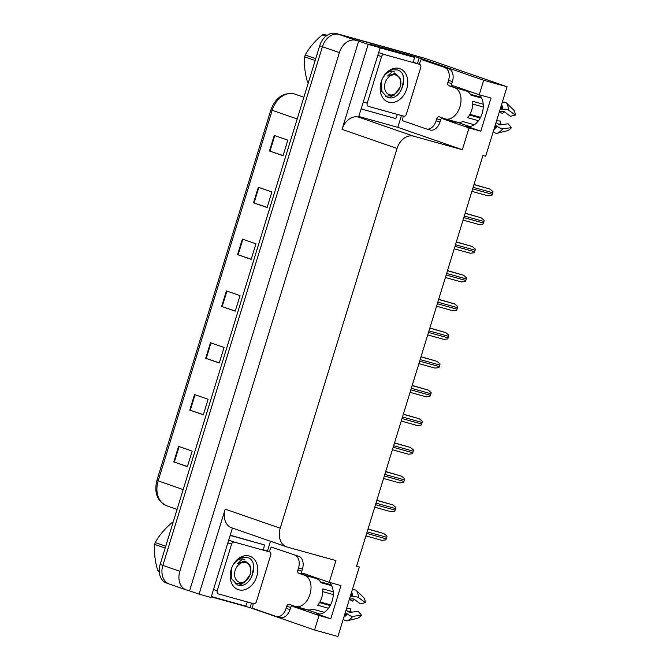 <?xml version="1.0" encoding="UTF-8"?>
<svg xmlns="http://www.w3.org/2000/svg" width="670" height="670" viewBox="0 0 670 670"><rect width="100%" height="100%" fill="white"/><g stroke="black" fill="none" stroke-linecap="round" stroke-linejoin="round"><path stroke-width="1" d="M291.919 605.621A17.361 11.491 -74.5 0 0 294.247 606.911L319.037 615.504L314.573 630.018L337.931 636.5L359.296 567.055L356.599 566.125M303.292 608.662A17.361 11.491 -74.5 0 0 305.847 610.127L294.247 606.911M441.915 118.062A17.361 11.491 -74.5 0 0 444.244 119.344L469.034 127.945L462.342 149.712L413.599 136.178A16.273 12.186 109.1 0 0 397.059 148.455L280.228 528.22A16.273 12.186 109.1 0 0 286.651 546.862A16.273 12.186 109.1 0 0 287.196 547.038L335.938 560.572L329.246 582.339L304.448 573.738A17.361 11.491 -74.5 0 0 303.996 573.595A17.361 11.491 -74.5 0 0 301.793 573.319M444.244 119.344L455.843 122.568A17.361 11.491 105.5 0 1 453.288 121.102M479.343 94.805A17.361 11.491 105.5 0 1 481.42 115.408A17.361 11.491 105.5 0 1 466.638 126.287A17.361 11.491 105.5 0 1 466.186 126.144L480.792 131.211L469.034 127.945M270.471 541.251L267.43 551.142M251.443 603.109L250.052 607.64L211.234 596.861M401.439 115.55L397.812 127.334L359.003 116.555M413.599 136.178L358.576 117.099L380.175 47.721L370.669 44.421L419.177 57.888L417.427 63.583M280.228 528.22L225.212 509.15L199.065 594.139L211.05 597.472L232.406 528.052M225.212 509.15A16.273 12.186 109.1 0 0 231.636 527.784L286.651 546.862M358.576 117.099A16.273 12.186 109.1 0 0 342.043 129.377L368.19 44.388L358.676 41.088L189.551 590.84L186.813 590.077A16.273 12.186 -70.9 0 1 186.26 589.91A16.273 12.186 -70.9 0 1 179.836 571.267L339.397 52.612A16.273 12.186 -70.9 0 1 355.938 40.334L358.676 41.088M380.175 47.721L368.19 44.388M169.828 584.19A16.273 12.186 -70.9 0 1 169.284 584.022A16.273 12.186 -70.9 0 1 162.86 565.38L322.421 46.724A16.273 12.186 -70.9 0 1 338.953 34.438L425.542 58.491L507.056 86.748L483.698 80.266L419.177 57.888M314.573 630.018L250.052 607.64M199.065 594.139L189.551 590.84M319.59 614.08L306.609 609.583M469.586 126.521L456.605 122.024M359.296 567.055L356.549 566.292L482.944 155.432L485.691 156.194L507.056 86.748M462.342 149.712L397.812 127.334M483.698 80.266L479.234 94.772L454.444 86.179A17.361 11.491 -74.5 0 0 453.992 86.036A17.361 11.491 -74.5 0 0 451.789 85.76M329.355 582.364A17.361 11.491 -74.5 0 1 331.424 602.975A17.361 11.491 -74.5 0 1 316.65 613.846A17.361 11.491 -74.5 0 1 316.19 613.703L330.796 618.77L340.997 585.605L329.246 582.339M330.796 618.77L319.037 615.504M480.792 131.211L490.993 98.038L479.234 94.772M460.818 89.412A17.361 11.491 105.5 0 1 462.643 89.026M312.656 576.585A17.361 11.491 -74.5 0 0 310.821 576.971M186.26 589.91L169.284 584.022A16.273 12.186 -70.9 0 1 162.86 565.38L322.421 46.724A16.273 12.186 -70.9 0 1 338.953 34.438L413.792 55.225A16.273 12.186 -70.9 0 1 414.336 55.392M187.441 466.496L173.806 461.931L187.391 466.638L192.173 451.094L178.589 446.379L173.806 461.931M203.379 414.671L189.752 410.107L203.337 414.814L208.119 399.27L194.535 394.563L189.752 410.107M219.325 362.855L205.698 358.283L219.283 362.989L224.065 347.445L210.481 342.739L205.698 358.283M283.1 155.557L269.466 150.984L283.05 155.7L287.832 140.147L274.248 135.441L269.466 150.984M267.154 207.382L253.528 202.809L267.112 207.524L271.894 191.972L258.31 187.265L253.528 202.809M251.208 259.206L237.582 254.634L251.166 259.34L255.948 243.796L242.364 239.09L237.582 254.634M235.271 311.031L221.636 306.458L235.22 311.165L240.002 295.621L226.418 290.914L221.636 306.458M169.284 584.022L166.562 583.076A16.273 12.186 -70.9 0 1 160.138 564.442L319.699 45.786A16.273 12.186 -70.9 0 1 336.24 33.5L411.07 54.278A16.273 12.186 -70.9 0 1 411.623 54.454L414.068 55.3M368.031 528.973L383.927 533.58L386.967 536.151A2.714 1.792 105.5 0 1 386.791 537.306L386.314 538.856A2.714 1.792 105.5 0 1 385.82 539.903L381.934 540.338L365.904 535.891L381.858 540.322M376.867 500.264L392.762 504.87L395.803 507.441A2.714 1.792 105.5 0 1 395.627 508.597L395.141 510.146A2.714 1.792 105.5 0 1 394.647 511.185L390.761 511.629L374.739 507.182L390.694 511.604M385.694 471.554L401.598 476.161L404.63 478.732A2.714 1.792 105.5 0 1 404.454 479.879L403.977 481.437A2.714 1.792 105.5 0 1 403.482 482.475L399.596 482.919L383.567 478.472L399.521 482.894M394.529 442.845L410.425 447.451L413.465 450.022A2.714 1.792 105.5 0 1 413.29 451.17L412.812 452.727A2.714 1.792 105.5 0 1 412.318 453.766L408.432 454.21L392.402 449.754L408.357 454.185M403.357 414.135L419.261 418.742L422.301 421.313A2.714 1.792 105.5 0 1 422.117 422.46L421.639 424.018A2.714 1.792 105.5 0 1 421.145 425.056L417.259 425.5L401.238 421.045L417.192 425.475M442.342 117.861A2.714 1.792 -74.5 0 0 440.642 119.871L436.723 118.783A2.714 1.792 105.5 0 1 439.151 116.756A2.714 1.792 105.5 0 1 439.219 116.781L444.989 118.783A16.273 10.77 -74.5 0 0 445.424 118.917A16.273 10.77 -74.5 0 0 459.963 106.765A16.273 10.77 -74.5 0 0 454.562 87.686L448.783 85.685A2.714 1.792 105.5 0 1 447.887 82.502L451.806 83.591A2.714 1.792 -74.5 0 0 452.702 86.773L448.783 85.685M483.229 104.235L472.71 101.312A16.273 10.77 105.5 0 1 471.722 110.031A16.273 10.77 105.5 0 1 467.668 117.694L478.472 120.692M499.485 111.346A5.971 2.194 175.1 0 0 502.416 111.312L503.681 111.312L510.44 116.287L515.356 115.089L508.597 110.114A5.971 2.194 175.1 0 0 502.718 109.277L500.222 108.95M458.288 88.708A16.273 10.77 105.5 0 1 458.439 88.75L465.885 90.819A16.273 10.77 105.5 0 1 470.96 95.148L481.696 98.121M481.244 97.259L470.415 94.252M458.439 88.75A16.273 10.77 105.5 0 1 458.866 88.884L452.702 86.773M474.268 124.754L462.828 121.572A16.273 10.77 105.5 0 1 457.175 122.183L445.424 118.917M495.189 125.332L497.45 126.387A5.971 2.513 39.7 0 0 502.852 128.791L511.495 127.643L508.136 123.783L499.493 124.921L498.438 124.226A5.971 2.513 39.7 0 0 496.026 122.593M472.76 104.093L483.271 107.007M469.913 114.352L480.557 117.309M480.189 118.004L469.519 115.047M496.587 120.767L500.214 121.036A7.445 4.925 -74.5 0 0 501.009 123.85L498.262 124.084M504.468 111.898A7.445 4.925 -74.5 0 0 502.517 113.54L499.343 111.815M493.271 131.555A5.971 3.894 -114.9 0 0 497.341 133.221L507.785 130.625A12.479 8.258 -74.5 0 0 511.495 127.643M515.356 115.089A12.479 8.258 -74.5 0 0 514.016 110.357L506.612 103.079A5.971 3.702 -28.8 0 0 502.249 102.384M500.666 124.771L501.009 123.85M448.833 68.801L421.145 59.471L448.833 68.801A10.846 7.177 105.5 0 1 452.443 81.522L451.806 83.591M440.642 119.871L440.006 121.94A10.846 7.177 105.5 0 1 430.307 130.039L426.388 128.958A10.846 7.177 105.5 0 1 426.103 128.866L402.335 120.625A10.846 7.177 105.5 0 0 403.047 115.994M444.922 67.712A10.846 7.177 105.5 0 1 448.523 80.434L447.887 82.502M436.723 118.783L436.086 120.851A10.846 7.177 105.5 0 1 426.388 128.958M421.145 59.471A10.846 7.177 105.5 0 1 418.842 64.077M397.503 114.453A10.846 8.124 -70.9 0 0 395.803 118.573L363.676 109.654A10.846 8.124 -70.9 0 1 363.308 109.537A10.846 8.124 -70.9 0 1 361.473 108.523M413.7 62.293A10.846 8.124 -70.9 0 1 414.613 57.419L379.086 47.319A10.846 8.124 109.1 0 0 378.877 47.268M379.991 48.324A10.846 8.124 -70.9 0 1 382.486 48.5L414.613 57.419M292.346 605.42A2.714 1.792 -74.5 0 0 290.646 607.43L286.727 606.342A2.714 1.792 105.5 0 1 289.155 604.323A2.714 1.792 105.5 0 1 289.222 604.34L295.001 606.342A16.273 10.77 -74.5 0 0 295.428 606.476A16.273 10.77 -74.5 0 0 309.967 594.332A16.273 10.77 -74.5 0 0 304.565 575.245L298.795 573.244A2.714 1.792 105.5 0 1 297.89 570.069L301.81 571.158A2.714 1.792 -74.5 0 0 302.706 574.332L298.795 573.244M333.233 591.794L322.714 588.871A16.273 10.77 105.5 0 1 321.726 597.59A16.273 10.77 105.5 0 1 317.68 605.253L328.476 608.251M349.497 598.905A5.971 2.194 175.1 0 0 352.42 598.88L353.693 598.88L360.443 603.846L365.359 602.648L358.609 597.673A5.971 2.194 175.1 0 0 352.722 596.836L350.234 596.518M308.3 576.275A16.273 10.77 105.5 0 1 308.443 576.309L315.888 578.378A16.273 10.77 105.5 0 1 320.972 582.707L331.7 585.689M331.248 584.818L320.428 581.811M308.443 576.309A16.273 10.77 105.5 0 1 308.878 576.443L302.706 574.332M324.272 612.313L312.84 609.139A16.273 10.77 105.5 0 1 307.178 609.742L295.428 606.476M345.192 612.891L347.462 613.946A5.971 2.513 39.7 0 0 352.864 616.35L361.498 615.211L358.14 611.341L349.505 612.489L348.45 611.794A5.971 2.513 39.7 0 0 346.03 610.161M322.772 591.652L333.275 594.566M319.917 601.92L330.561 604.868M330.201 605.571L319.531 602.606M346.591 608.335L350.217 608.594A7.445 4.925 -74.5 0 0 351.013 611.417L348.274 611.643M354.48 599.457A7.445 4.925 -74.5 0 0 352.521 601.099L349.355 599.374M343.274 619.114A5.971 3.894 -114.9 0 0 347.345 620.78L357.788 618.184A12.479 8.258 -74.5 0 0 361.498 615.211M365.359 602.648A12.479 8.258 -74.5 0 0 364.019 597.925L356.616 590.647A5.971 3.702 -28.8 0 0 352.253 589.943M350.678 612.33L351.013 611.417M298.845 556.36L271.149 547.03L298.845 556.36A10.846 7.177 105.5 0 1 302.446 569.081L301.81 571.158M290.646 607.43L290.01 609.507A10.846 7.177 105.5 0 1 280.311 617.606L276.4 616.517A10.846 7.177 105.5 0 1 276.115 616.425L252.339 608.184A10.846 7.177 105.5 0 0 253.051 603.553M294.926 555.271A10.846 7.177 105.5 0 1 298.527 567.993L297.89 570.069M286.727 606.342L286.09 608.419A10.846 7.177 105.5 0 1 276.4 616.517M271.149 547.03A10.846 7.177 105.5 0 1 268.846 551.636M247.515 602.012A10.846 8.124 -70.9 0 0 245.806 606.132L213.68 597.213A10.846 8.124 -70.9 0 1 213.311 597.096A10.846 8.124 -70.9 0 1 211.477 596.082M229.994 535.883A10.846 8.124 -70.9 0 1 232.49 536.059L264.625 544.986L230.212 535.196M263.704 549.852A10.846 8.124 -70.9 0 1 264.625 544.986M399.178 68.449A17.688 13.249 -70.9 0 1 406.749 88.892A17.688 13.249 -70.9 0 1 388.776 102.242A17.688 13.249 -70.9 0 1 381.205 81.799A17.688 13.249 -70.9 0 1 399.178 68.449M381.699 81.732L381.774 91.421L387.386 97.334C401.271 102.602 410.517 72.963 397.335 69.931L392.185 69.814C388.734 70.894 385.853 73.273 383.55 76.933C387.151 71.824 390.861 70.199 394.689 72.05M368.374 106.362A2.714 2.035 -70.9 0 1 368.282 106.337A2.714 2.035 -70.9 0 1 367.21 103.23L381.557 56.59A2.714 2.035 -70.9 0 1 384.312 54.538L419.579 64.328A2.714 2.035 -70.9 0 1 419.671 64.362A2.714 2.035 -70.9 0 1 420.743 67.469L406.389 114.109A2.714 2.035 -70.9 0 1 403.633 116.153L368.374 106.362M419.671 64.362L412.879 62.009A2.714 2.035 -70.9 0 1 412.971 62.042M401.598 89.746L403.709 79.579L403.114 76.288M249.181 556.008A17.688 13.249 -70.9 0 1 256.761 576.46A17.688 13.249 -70.9 0 1 238.788 589.809A17.688 13.249 -70.9 0 1 231.209 569.358A17.688 13.249 -70.9 0 1 249.181 556.008M231.711 569.299L231.778 578.981L237.398 584.902C251.284 590.161 260.521 560.522 247.339 557.49L242.188 557.373C238.738 558.462 235.865 560.832 233.554 564.5C237.155 559.383 240.873 557.758 244.692 559.618M218.378 593.922A2.714 2.035 -70.9 0 1 218.286 593.896A2.714 2.035 -70.9 0 1 217.214 590.789L231.569 544.149A2.714 2.035 -70.9 0 1 234.324 542.097L269.583 551.896A2.714 2.035 -70.9 0 1 269.675 551.921A2.714 2.035 -70.9 0 1 270.747 555.028L256.401 601.668A2.714 2.035 -70.9 0 1 253.645 603.72L218.378 593.922M269.675 551.921L262.883 549.568A2.714 2.035 -70.9 0 1 262.975 549.601M251.602 577.306L253.712 567.138L253.126 563.847M308.166 83.281A29.296 21.942 -70.9 0 1 307.58 82.46L308.334 82.728M315.176 60.501L304.641 56.849C303.971 64.781 304.951 73.315 307.58 82.46M304.641 56.849A29.296 21.942 -70.9 0 1 304.909 55.928A29.296 21.942 -70.9 0 1 305.202 55.015L315.738 58.667M388.809 97.694L391.992 96.38M400.082 86.949A10.335 7.739 -70.9 0 1 389.58 94.746A10.335 7.739 -70.9 0 1 385.149 82.804A10.335 7.739 -70.9 0 1 395.652 75.007A10.335 7.739 -70.9 0 1 400.082 86.949M392.637 71.313L387.637 75.986L395.677 73.842L399.672 77.477C401.079 80.165 401.271 83.315 400.25 86.924L394.002 95.383L385.325 96.271M325.913 36.222L322.203 34.932A29.296 21.942 -70.9 0 1 323.685 34.354L326.91 35.468M322.203 34.932C314.917 41.029 309.247 47.721 305.202 55.015M327.203 35.267L323.685 34.354M395.677 73.842L394.672 73.507L387.637 75.986M159.234 571.527L158.505 571.275A29.296 21.942 -70.9 0 1 157.592 570.028L159.209 570.589M165.18 548.06L154.644 544.409C153.974 552.34 154.963 560.882 157.592 570.028M154.644 544.409A29.296 21.942 -70.9 0 1 154.912 543.487A29.296 21.942 -70.9 0 1 155.206 542.574L165.741 546.226M238.813 585.253L242.004 583.947M250.086 574.508A10.335 7.739 -70.9 0 1 239.584 582.314A10.335 7.739 -70.9 0 1 235.162 570.363A10.335 7.739 -70.9 0 1 245.664 562.566A10.335 7.739 -70.9 0 1 250.086 574.508M242.649 558.881L237.649 563.545L245.681 561.401L249.684 565.036C251.091 567.733 251.275 570.882 250.253 574.483L244.006 582.95L235.329 583.83M172.961 522.759L172.207 522.5A29.296 21.942 -70.9 0 1 173.161 522.106M172.207 522.5C164.921 528.588 159.251 535.28 155.206 542.574M245.681 561.401L244.684 561.066L237.649 563.545M412.192 385.426L428.097 390.024L431.128 392.603A2.714 1.792 105.5 0 1 430.952 393.751L430.475 395.308A2.714 1.792 105.5 0 1 429.981 396.347L426.095 396.791L410.065 392.335L426.019 396.766M421.028 356.716L436.924 361.314L439.964 363.894A2.714 1.792 105.5 0 1 439.788 365.041L439.311 366.599A2.714 1.792 105.5 0 1 438.808 367.637L434.931 368.073L418.901 363.626L434.855 368.056M429.855 328.007L445.759 332.605L448.8 335.176A2.714 1.792 105.5 0 1 448.615 336.332L448.138 337.881A2.714 1.792 105.5 0 1 447.644 338.928L443.758 339.363L427.728 334.916L443.682 339.347M438.691 299.289L454.595 303.895L457.627 306.466A2.714 1.792 105.5 0 1 457.451 307.622L456.974 309.172A2.714 1.792 105.5 0 1 456.479 310.218L452.593 310.654L436.564 306.207L452.518 310.629M447.526 270.579L463.422 275.186L466.462 277.757A2.714 1.792 105.5 0 1 466.286 278.913L465.809 280.462A2.714 1.792 105.5 0 1 465.307 281.5L461.429 281.944L445.399 277.497L461.354 281.919M456.354 241.87L472.258 246.476L475.29 249.047A2.714 1.792 105.5 0 1 475.114 250.195L474.636 251.753A2.714 1.792 105.5 0 1 474.142 252.791L470.256 253.235L454.227 248.788L470.181 253.21M465.189 213.161L481.085 217.767L484.125 220.338A2.714 1.792 105.5 0 1 483.949 221.485L483.472 223.043A2.714 1.792 105.5 0 1 482.978 224.082L479.092 224.525L463.062 220.07L479.017 224.5M474.017 184.451L489.921 189.057L492.961 191.628A2.714 1.792 105.5 0 1 492.785 192.776L492.299 194.333A2.714 1.792 105.5 0 1 491.805 195.372L487.919 195.816L471.898 191.36L487.852 195.791M466.186 126.144L467.107 126.404M355.938 40.334L336.24 33.5M339.397 52.612L319.699 45.786M179.836 571.267L160.138 564.442M397.059 148.455L342.043 129.377M316.19 613.703L317.111 613.963M294.959 94.135A21.7 16.247 109.1 0 0 294.231 93.909A21.7 16.247 109.1 0 0 272.179 110.29L270.915 109.78C275.621 97.56 283.343 92.259 294.088 93.867L303.87 97.225M297.187 118.959L272.179 110.29L158.154 480.934A21.7 16.247 109.1 0 0 166.713 505.791C157.232 501.21 153.958 492.76 156.889 480.423L183.161 489.603M411.07 54.278L413.792 55.225M222.155 306.634L226.937 291.09M238.101 254.809L242.883 239.265M254.047 202.985L258.829 187.441M269.985 151.16L274.767 135.616M206.218 358.458L211 342.914M190.272 410.283L195.054 394.739M174.326 462.107L179.108 446.563M366.666 533.404L386.314 538.856M367.143 531.846L386.791 537.306M367.981 529.149L383.927 533.58M375.502 504.694L395.141 510.146M375.979 503.137L395.627 508.597M376.808 500.44L392.762 504.87M384.337 475.985L403.977 481.437M384.815 474.427L404.454 479.879M385.644 471.73L401.598 476.161M393.164 447.275L412.812 452.727M393.642 445.718L413.29 451.17M394.471 443.021L410.425 447.451M402 418.557L421.639 424.018M402.477 417.008L422.117 422.46M403.307 414.311L419.261 418.742M501.57 109.327A16.273 10.77 -74.5 0 0 501.051 106.27M454.562 87.686L458.473 88.775M494.41 127.844A16.273 10.77 -74.5 0 0 496.529 125.709M497.341 133.221A18.559 12.286 -74.5 0 0 502.852 128.791M508.597 110.114A18.559 12.286 -74.5 0 0 506.612 103.079M493.857 129.637A17.001 11.256 -74.5 0 0 497.45 126.387M502.718 109.277A17.001 11.256 -74.5 0 0 501.621 104.403M494.209 128.498A16.457 10.888 -74.5 0 0 496.889 125.91M501.989 109.352A16.457 10.888 -74.5 0 0 501.26 105.584M452.443 81.522L448.523 80.434M436.086 120.851L440.006 121.94M382.486 48.5L379.086 47.319M351.574 596.886A16.273 10.77 -74.5 0 0 351.055 593.838M304.565 575.245L308.485 576.334M344.422 615.403A16.273 10.77 -74.5 0 0 346.541 613.268M347.345 620.78A18.559 12.286 -74.5 0 0 352.864 616.35M358.609 597.673A18.559 12.286 -74.5 0 0 356.616 590.647M343.869 617.196A17.001 11.256 -74.5 0 0 347.462 613.946M352.722 596.836A17.001 11.256 -74.5 0 0 351.633 591.962M344.221 616.057A16.457 10.888 -74.5 0 0 346.901 613.469M351.993 596.911A16.457 10.888 -74.5 0 0 351.264 593.143M302.446 569.081L298.527 567.993M286.09 608.419L290.01 609.507M232.49 536.059L230.187 535.263M367.21 103.23L363.492 101.941M419.579 64.328L412.787 61.975M384.312 54.538L378.676 52.587M381.557 56.59L377.847 55.3M217.214 590.789L213.504 589.5M269.583 551.896L262.791 549.542M234.324 542.097L228.688 540.146M231.569 544.149L227.85 542.859M410.827 389.848L430.475 395.308M411.313 388.298L430.952 393.751M412.142 385.593L428.097 390.024M419.663 361.138L439.311 366.599M420.14 359.589L439.788 365.041M420.969 356.884L436.924 361.314M428.498 332.429L448.138 337.881M428.976 330.871L448.615 336.332M429.805 328.174L445.759 332.605M437.326 303.719L456.974 309.172M437.803 302.162L457.451 307.622M438.641 299.465L454.595 303.895M446.161 275.01L465.809 280.462M446.639 273.452L466.286 278.913M447.468 270.755L463.422 275.186M454.997 246.3L474.636 251.753M455.474 244.743L475.114 250.195M456.304 242.046L472.258 246.476M463.824 217.591L483.472 223.043M464.302 216.033L483.949 221.485M465.131 213.336L481.085 217.767M472.66 188.873L492.299 194.333M473.137 187.324L492.785 192.776M473.966 184.627L489.921 189.057M156.889 480.423L270.915 109.78M166.713 505.791L177.081 509.384M363.308 109.537L361.365 108.867M213.311 597.096L211.368 596.426"/></g></svg>
